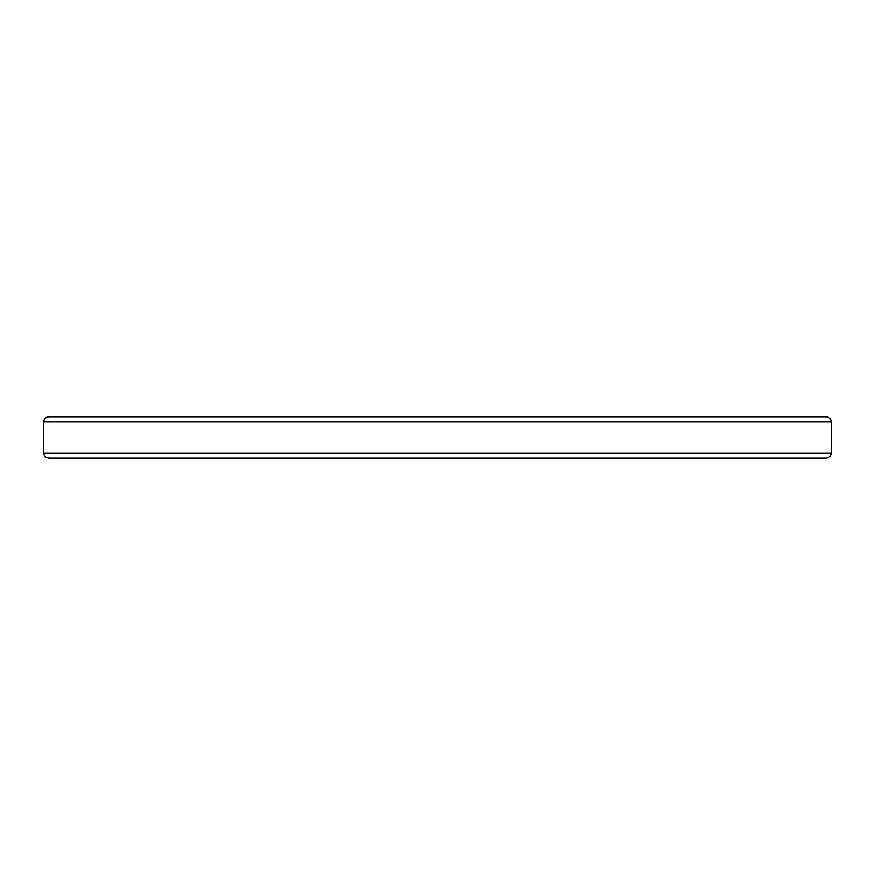 <?xml version="1.0" encoding="UTF-8"?>
<svg xmlns="http://www.w3.org/2000/svg" width="875" height="875" viewBox="0 0 875 875"><rect width="100%" height="100%" fill="white"/><g stroke="black" fill="none" stroke-linecap="round" stroke-linejoin="round"><path stroke-width="1.31" d="M826.066 458.227L48.934 458.227C45.752 457.887 44.023 456.159 43.75 453.042L831.25 453.042C830.977 456.159 829.248 457.887 826.066 458.227M437.5 416.773L826.066 416.773C829.248 417.113 830.977 418.841 831.25 421.958L43.75 421.958C44.023 418.841 45.752 417.113 48.934 416.773L437.5 416.773M831.25 421.958L831.25 453.042M43.75 421.958L43.75 453.042"/></g></svg>

